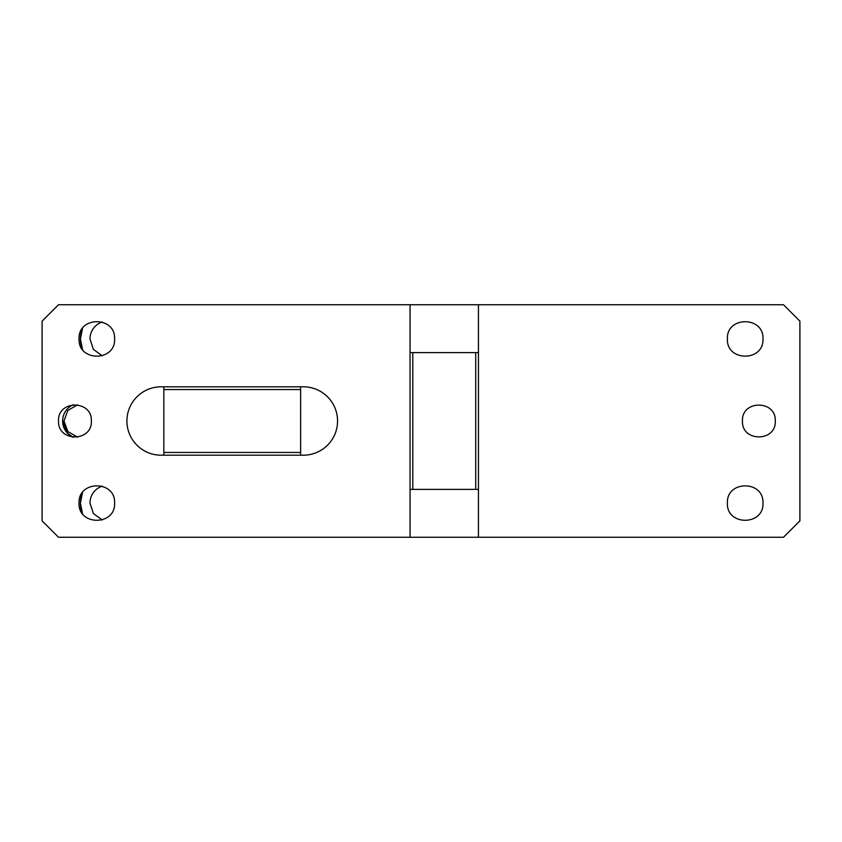 <?xml version="1.0" encoding="UTF-8"?>
<svg xmlns="http://www.w3.org/2000/svg" width="842" height="842" viewBox="0 0 842 842"><rect width="100%" height="100%" fill="white"/><g stroke="black" fill="none" stroke-linecap="round" stroke-linejoin="round"><path stroke-width="1.26" d="M163.843 455.196L163.843 386.804L161.106 386.804A34.196 34.196 0 0 0 126.91 421A34.196 34.196 0 0 0 161.106 455.196L300.626 455.196L300.626 386.804L303.362 386.804A34.196 34.196 0 0 1 337.558 421A34.196 34.196 0 0 1 303.362 455.196L300.626 455.196M163.843 452.459L300.626 452.459M478.445 304.73L783.481 304.73L799.9 321.149L799.9 520.851L783.481 537.27L478.445 537.27L478.445 489.391L410.054 489.391L410.054 537.27L58.519 537.27L42.1 520.851L42.1 321.149L58.519 304.73L410.054 304.73L410.054 352.609L478.445 352.609L478.445 304.73L410.054 304.73M58.519 421C57.498 399.824 92.357 399.824 91.346 421C92.357 442.176 57.498 442.176 58.519 421M79.032 503.074C77.927 480.129 115.701 480.129 114.596 503.074C115.701 526.008 77.927 526.008 79.032 503.074M79.032 338.926C77.927 315.992 115.701 315.992 114.596 338.926C115.701 361.871 77.927 361.871 79.032 338.926M163.843 389.541L300.626 389.541M163.843 386.804L300.626 386.804M410.054 489.391L410.054 352.609M478.445 537.27L410.054 537.27M742.455 421C741.434 399.824 776.292 399.824 775.282 421C776.292 442.176 741.434 442.176 742.455 421M727.404 503.074C726.299 480.129 764.073 480.129 762.968 503.074C764.073 526.008 726.299 526.008 727.404 503.074M727.404 338.926C726.299 315.992 764.073 315.992 762.968 338.926C764.073 361.871 726.299 361.871 727.404 338.926M412.791 489.391L412.791 352.609M478.445 489.391L478.445 352.609M475.719 489.391L475.719 352.609M82.537 328.327A27.354 27.354 0 0 0 80.4 338.926L82.537 349.525A27.354 27.354 0 0 1 80.4 338.926L82.537 328.327M102.282 322.012A17.787 17.787 0 0 0 89.978 338.926L93.378 349.388L102.282 355.85M102.282 486.15A17.787 17.787 0 0 0 89.978 503.074L93.378 513.536L102.282 519.988M82.537 492.475L80.4 503.074L82.537 513.673A27.354 27.354 0 0 1 82.537 492.475M67.876 433.619L73.391 437.345A17.787 17.787 0 0 1 73.391 404.655M62.613 421L67.781 433.525M77.664 404.813L67.865 410.401L63.981 421L67.865 431.599L77.664 437.187"/></g></svg>
